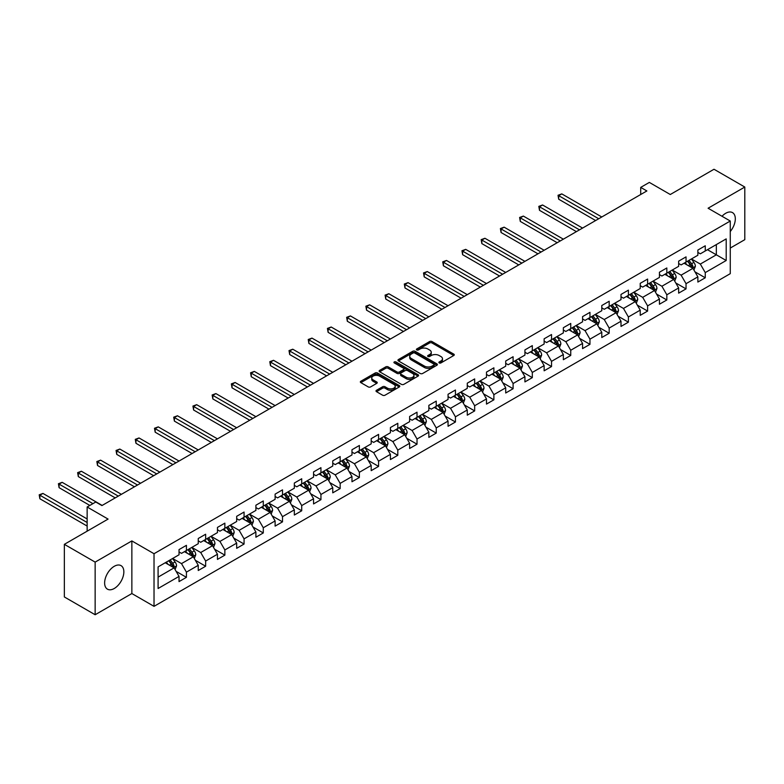 <?xml version="1.0" encoding="UTF-8"?>
<svg xmlns="http://www.w3.org/2000/svg" width="784" height="784" viewBox="0 0 784 784"><rect width="100%" height="100%" fill="white"/><g stroke="black" fill="none" stroke-linecap="round" stroke-linejoin="round"><path stroke-width="1.18" d="M439.226 362.933A1.196 0.696 0 0 0 440.922 362.933L453.76 355.515A1.705 0.99 0 0 0 454.269 354.819A1.705 0.99 0 0 0 453.76 354.123L432.004 341.559A1.705 0.99 0 0 0 429.583 341.559L416.735 348.968A1.196 0.696 0 0 0 416.382 349.458A1.196 0.696 0 0 0 416.735 349.948A1.196 0.696 0 0 0 418.431 349.948L420.087 348.988A5.468 3.156 0 0 1 427.829 348.988L429.642 350.036A5.468 3.156 0 0 1 431.249 352.271A5.468 3.156 0 0 1 429.642 354.505L427.976 355.466A1.196 0.696 0 0 0 427.633 355.956A1.196 0.696 0 0 0 427.976 356.446A1.196 0.696 0 0 0 429.671 356.446L431.337 355.485A5.468 3.156 0 0 1 439.069 355.485L440.892 356.524A5.468 3.156 0 0 1 442.49 358.758A5.468 3.156 0 0 1 440.892 360.993L439.226 361.953A1.196 0.696 0 0 0 438.873 362.443A1.196 0.696 0 0 0 439.226 362.933L439.226 361.953M114.239 588.5A13.593 7.85 120 0 0 123.117 576.524A13.593 7.85 120 0 0 121.04 565.636A13.593 7.85 120 0 0 114.239 566.313A13.593 7.85 120 0 0 105.36 578.278A13.593 7.85 120 0 0 107.447 589.166A13.593 7.85 120 0 0 114.239 588.5M730.267 231.515A13.593 7.85 120 0 0 732.501 212.611A13.593 7.85 120 0 0 725.71 213.277A13.593 7.85 120 0 0 722.015 216.266M376.506 390.275A1.705 0.99 0 0 0 376.006 390.981A1.705 0.99 0 0 0 376.506 391.677L382.612 395.205A1.705 0.99 0 0 0 385.022 395.205L399.291 386.963A1.705 0.99 0 0 0 399.791 386.267A1.705 0.99 0 0 0 399.291 385.571L377.535 373.008A1.705 0.99 0 0 0 375.115 373.008L360.846 381.24A1.705 0.99 0 0 0 360.346 381.935A1.705 0.99 0 0 0 360.846 382.641L368.225 386.894A1.705 0.99 0 0 0 370.636 386.894L376.741 383.366A1.705 0.99 0 0 0 377.241 382.67A1.705 0.99 0 0 0 376.741 381.975L373.086 379.858A4.577 2.636 0 0 1 371.743 377.996A4.577 2.636 0 0 1 374.576 375.556A4.577 2.636 0 0 1 379.554 376.124L393.882 384.395A4.577 2.636 0 0 1 395.224 386.267A4.577 2.636 0 0 1 392.402 388.707A4.577 2.636 0 0 1 387.414 388.129L385.022 386.757A1.705 0.99 0 0 0 382.612 386.757L376.506 390.275L376.506 391.677M730.267 248.058L744.8 239.669L744.8 187.043L714.008 169.256L670.281 194.51L649.338 182.417L640.714 187.396L646.869 190.953L101.92 505.572L95.766 502.015L87.142 506.993L87.142 531.18M95.148 562.108L95.148 614.744L131.859 593.547L131.859 540.921L95.148 562.108L64.357 544.331L108.084 519.086L87.142 506.993M131.859 540.921L154.027 553.72L730.267 221.029L730.267 273.665L154.027 606.346L154.027 553.72M744.8 187.043L708.089 208.23L730.267 221.029M420.214 373.488A1.705 0.99 0 0 0 422.635 373.488L436.894 365.256A1.705 0.99 0 0 0 437.394 364.56A1.705 0.99 0 0 0 436.894 363.854L415.138 351.291A1.705 0.99 0 0 0 412.717 351.291L398.448 359.533A1.705 0.99 0 0 0 397.949 360.228A1.705 0.99 0 0 0 398.448 360.924L420.214 373.488M394.754 363.188A1.196 0.696 0 0 1 395.969 363.364L395.969 361.943L418.097 374.713A1.705 0.99 0 0 1 418.597 375.409A1.705 0.99 0 0 1 418.097 376.104L403.829 384.346A1.705 0.99 0 0 1 401.408 384.346L379.642 371.783L379.642 370.381A1.705 0.99 0 0 0 379.142 371.087A1.705 0.99 0 0 0 379.642 371.783M379.642 370.381L385.757 366.863A1.705 0.99 0 0 1 388.168 366.863L396.998 371.959A1.705 0.99 0 0 0 399.419 371.959L403.466 369.617A1.705 0.99 0 0 0 403.966 368.921A1.705 0.99 0 0 0 403.466 368.225L394.274 362.914A1.196 0.696 0 0 1 393.931 362.424A1.196 0.696 0 0 1 394.666 361.787A1.196 0.696 0 0 1 395.969 361.943M95.148 614.744L64.357 596.957L64.357 544.331M176.135 571.389L186.425 577.328L186.425 572.144L198.254 565.313L198.254 570.507L205.643 566.234L205.643 561.05L217.462 554.219L217.462 559.413L224.861 555.141L224.861 549.956L236.68 543.126L236.68 548.32L244.069 544.047L244.069 538.853L255.898 532.032L255.898 537.226L263.287 532.953L263.287 527.759L275.115 520.939L275.115 526.123L282.505 521.86L282.505 516.666L294.333 509.845L294.333 515.029L301.722 510.766L301.722 505.572L313.551 498.751L313.551 503.936L320.94 499.673L320.94 494.479L332.759 487.658L332.759 492.842L340.158 488.579L340.158 483.385L351.977 476.554L351.977 481.748L359.366 477.485L359.366 472.291L371.195 465.461L371.195 470.655L378.584 466.392L378.584 461.198L390.412 454.367L390.412 459.561L397.802 455.298L397.802 450.104L409.63 443.274L409.63 448.468L417.019 444.205L417.019 439.011L428.848 432.18L428.848 437.374L436.237 433.101L436.237 427.917L448.056 421.086L448.056 426.28L455.445 422.008L455.445 416.823L467.274 409.993L467.274 415.187L474.663 410.914L474.663 405.73L486.492 398.899L486.492 404.093L493.881 399.82L493.881 394.636L505.709 387.806L505.709 393L513.099 388.727L513.099 383.533L524.927 376.712L524.927 381.906L532.316 377.633L532.316 372.439L544.135 365.618L544.135 370.803L551.534 366.54L551.534 361.346L563.353 354.525L563.353 359.709L570.742 355.446L570.742 350.252L582.571 343.431L582.571 348.615L589.96 344.352L589.96 339.158L601.789 332.328L601.789 337.522L609.178 333.259L609.178 328.065L621.006 321.234L621.006 326.428L628.396 322.165L628.396 316.971L640.224 310.141L640.224 315.335L647.613 311.072L647.613 305.878L659.432 299.047L659.432 304.241L666.831 299.978L666.831 294.784L678.65 287.953L678.65 293.147L686.039 288.884L686.039 283.69L697.868 276.86L697.868 282.054L705.257 277.781L705.257 272.597L726.2 260.504L726.2 238.885L716.341 244.569L716.341 254.81L726.2 260.504M186.425 577.328L179.036 581.601L179.036 576.407L158.094 588.5L158.094 566.881L179.036 554.788L179.036 549.594L186.425 545.331L186.425 550.525L198.254 543.694L198.254 538.5L205.643 534.237L205.643 539.421L217.462 532.601L217.462 527.407L224.861 523.144L224.861 528.328L236.68 521.507L236.68 516.313L244.069 512.05L244.069 517.234L255.898 510.413L255.898 505.219L263.287 500.956L263.287 506.141L275.115 499.32L275.115 494.126L282.505 489.853L282.505 495.047L294.333 488.226L294.333 483.032L301.722 478.759L301.722 483.953L313.551 477.123L313.551 471.939L320.94 467.666L320.94 472.86L332.759 466.029L332.759 460.845L340.158 456.572L340.158 461.766L351.977 454.936L351.977 449.751L359.366 445.479L359.366 450.673L371.195 443.842L371.195 438.648L378.584 434.385L378.584 439.579L390.412 432.748L390.412 427.554L397.802 423.291L397.802 428.485L409.63 421.655L409.63 416.461L417.019 412.198L417.019 417.392L428.848 410.561L428.848 405.367L436.237 401.104L436.237 406.298L448.056 399.468L448.056 394.274L455.445 390.011L455.445 395.205L467.274 388.374L467.274 383.18L474.663 378.917L474.663 384.101L486.492 377.28L486.492 372.086L493.881 367.823L493.881 373.008L505.709 366.187L505.709 360.993L513.099 356.73L513.099 361.914L524.927 355.093L524.927 349.899L532.316 345.626L532.316 350.82L544.135 344L544.135 338.806L551.534 334.533L551.534 339.727L563.353 332.906L563.353 327.712L570.742 323.439L570.742 328.633L582.571 321.803L582.571 316.618L589.96 312.346L589.96 317.54L601.789 310.709L601.789 305.525L609.178 301.252L609.178 306.446L621.006 299.615L621.006 294.431L628.396 290.158L628.396 295.352L640.224 288.522L640.224 283.328L647.613 279.065L647.613 284.259L659.432 277.428L659.432 272.234L666.831 267.971L666.831 273.165L678.65 266.335L678.65 261.141L686.039 256.878L686.039 262.072L697.868 255.241L697.868 250.047L705.257 245.784L705.257 250.978L726.2 238.885M184.456 551.662L193.325 556.777L181.496 563.608L172.627 558.482M179.036 551.946L181.496 553.367L186.425 550.525M181.496 563.608L186.425 572.144M193.325 556.777L198.254 565.313M203.673 540.568L212.542 545.684L200.714 552.514L191.845 547.389M198.254 540.852L200.714 542.273L205.643 539.421M200.714 552.514L205.643 561.05M212.542 545.684L217.462 554.219M222.881 529.474L231.75 534.59L219.932 541.421L211.063 536.295M217.462 529.759L219.932 531.18L224.861 528.328M219.932 541.421L224.861 549.956M231.75 534.59L236.68 543.126M242.099 518.371L250.968 523.496L239.149 530.327L230.28 525.202M236.68 518.655L239.149 520.086L244.069 517.234M239.149 530.327L244.069 538.853M250.968 523.496L255.898 532.032M261.317 507.277L270.186 512.403L258.357 519.233L249.488 514.108M255.898 507.562L258.357 508.992L263.287 506.141M258.357 519.233L263.287 527.759M270.186 512.403L275.115 520.939M280.535 496.184L289.404 501.309L277.575 508.13L268.706 503.014M275.115 496.468L277.575 497.889L282.505 495.047M277.575 508.13L282.505 516.666M289.404 501.309L294.333 509.845M299.753 485.09L308.622 490.216L296.793 497.036L287.924 491.921M294.333 485.374L296.793 486.795L301.722 483.953M296.793 497.036L301.722 505.572M308.622 490.216L313.551 498.751M318.97 473.997L327.839 479.122L316.011 485.943L307.142 480.827M313.551 474.281L316.011 475.702L320.94 472.86M316.011 485.943L320.94 494.479M327.839 479.122L332.759 487.658M338.178 462.903L347.047 468.028L335.229 474.849L326.36 469.734M332.759 463.187L335.229 464.608L340.158 461.766M335.229 474.849L340.158 483.385M347.047 468.028L351.977 476.554M357.396 451.809L366.265 456.935L354.446 463.756L345.577 458.64M351.977 452.094L354.446 453.515L359.366 450.673M354.446 463.756L359.366 472.291M366.265 456.935L371.195 465.461M376.614 440.716L385.483 445.831L373.654 452.662L364.785 447.546M371.195 441L373.654 442.421L378.584 439.579M373.654 452.662L378.584 461.198M385.483 445.831L390.412 454.367M395.832 429.622L404.701 434.738L392.872 441.568L384.003 436.453M390.412 429.906L392.872 431.327L397.802 428.485M392.872 441.568L397.802 450.104M404.701 434.738L409.63 443.274M415.05 418.529L423.919 423.644L412.09 430.475L403.221 425.349M409.63 418.813L412.09 420.234L417.019 417.392M412.09 430.475L417.019 439.011M423.919 423.644L428.848 432.18M434.267 407.435L443.136 412.551L431.308 419.381L422.439 414.256M428.848 407.719L431.308 409.14L436.237 406.298M431.308 419.381L436.237 427.917M443.136 412.551L448.056 421.086M453.475 396.341L462.344 401.457L450.526 408.288L441.657 403.162M448.056 396.626L450.526 398.047L455.445 395.205M450.526 408.288L455.445 416.823M462.344 401.457L467.274 409.993M472.693 385.248L481.562 390.363L469.743 397.194L460.874 392.069M467.274 385.532L469.743 386.953L474.663 384.101M469.743 397.194L474.663 405.73M481.562 390.363L486.492 398.899M491.911 374.154L500.78 379.27L488.951 386.1L480.082 380.975M486.492 374.438L488.951 375.859L493.881 373.008M488.951 386.1L493.881 394.636M500.78 379.27L505.709 387.806M511.129 363.051L519.998 368.176L508.169 375.007L499.3 369.881M505.709 363.335L508.169 364.766L513.099 361.914M508.169 375.007L513.099 383.533M519.998 368.176L524.927 376.712M530.347 351.957L539.216 357.083L527.387 363.913L518.518 358.788M524.927 352.241L527.387 353.672L532.316 350.82M527.387 363.913L532.316 372.439M539.216 357.083L544.135 365.618M549.555 340.864L558.433 345.989L546.605 352.81L537.736 347.694M544.135 341.148L546.605 342.569L551.534 339.727M546.605 352.81L551.534 361.346M558.433 345.989L563.353 354.525M568.772 329.77L577.641 334.895L565.823 341.716L556.954 336.601M563.353 330.054L565.823 331.475L570.742 328.633M565.823 341.716L570.742 350.252M577.641 334.895L582.571 343.431M587.99 318.676L596.859 323.802L585.031 330.623L576.162 325.507M582.571 318.961L585.031 320.382L589.96 317.54M585.031 330.623L589.96 339.158M596.859 323.802L601.789 332.328M607.208 307.583L616.077 312.708L604.248 319.529L595.379 314.413M601.789 307.867L604.248 309.288L609.178 306.446M604.248 319.529L609.178 328.065M616.077 312.708L621.006 321.234M626.426 296.489L635.295 301.615L623.466 308.435L614.597 303.32M621.006 296.773L623.466 298.194L628.396 295.352M623.466 308.435L628.396 316.971M635.295 301.615L640.224 310.141M645.644 285.396L654.513 290.511L642.684 297.342L633.815 292.226M640.224 285.68L642.684 287.101L647.613 284.259M642.684 297.342L647.613 305.878M654.513 290.511L659.432 299.047M664.852 274.302L673.721 279.418L661.902 286.248L653.033 281.133M659.432 274.586L661.902 276.007L666.831 273.165M661.902 286.248L666.831 294.784M673.721 279.418L678.65 287.953M684.069 263.208L692.938 268.324L681.12 275.155L672.251 270.029M678.65 263.493L681.12 264.914L686.039 262.072M681.12 275.155L686.039 283.69M692.938 268.324L697.868 276.86M707.472 249.694L716.341 254.81L700.328 264.061L691.459 258.936M697.868 252.399L700.328 253.82L705.257 250.978M700.328 264.061L705.257 272.597M131.859 593.547L154.027 606.346M640.714 187.396L640.714 194.51M158.094 577.122L174.107 567.871L165.238 562.755M174.107 567.871L179.036 576.407M694.977 271.852L705.257 277.781M675.759 282.946L686.039 288.884M656.541 294.039L666.831 299.978M637.323 305.133L647.613 311.072M618.106 316.226L628.396 322.165M598.898 327.32L609.178 333.259M579.68 338.414L589.96 344.352M560.462 349.507L570.742 355.446M541.244 360.601L551.534 366.54M522.026 371.694L532.316 377.633M502.809 382.788L513.099 388.727M483.601 393.882L493.881 399.82M464.383 404.975L474.663 410.914M445.165 416.069L455.445 422.008M425.947 427.172L436.237 433.101M406.729 438.266L417.019 444.205M387.512 449.359L397.802 455.298M368.304 460.453L378.584 466.392M349.086 471.547L359.366 477.485M329.868 482.64L340.158 488.579M310.65 493.734L320.94 499.673M291.432 504.827L301.722 510.766M272.224 515.921L282.505 521.86M253.007 527.015L263.287 532.953M233.789 538.108L244.069 544.047M214.571 549.202L224.861 555.141M195.353 560.295L205.643 566.234M439.706 363.1L440.892 362.414A5.468 3.156 0 0 0 442.49 360.189L442.49 358.758M431.249 352.271L431.249 353.692A5.468 3.156 0 0 1 429.642 355.926L428.456 356.612M453.74 355.534L432.004 342.98A1.705 0.99 0 0 0 429.583 342.98L417.215 350.115M436.894 363.854L436.894 365.256L415.138 352.712A1.705 0.99 0 0 0 412.717 352.712L398.468 360.944L398.448 359.533M433.875 365.04A1.196 0.696 0 0 0 434.228 364.56A1.196 0.696 0 0 0 433.875 364.07L414.775 353.035A1.196 0.696 0 0 0 413.08 353.035L411.326 354.054A5.468 3.156 0 0 0 409.718 356.289A5.468 3.156 0 0 0 411.326 358.513L424.379 366.059A5.468 3.156 0 0 0 432.121 366.059L433.875 365.04L433.875 366.471A1.196 0.696 0 0 0 434.228 365.981L434.228 364.56M409.718 356.289L409.718 357.71A5.468 3.156 0 0 0 411.326 359.944L411.326 358.513M433.875 366.471L432.121 367.48A5.468 3.156 0 0 1 424.379 367.48L411.326 359.944M379.672 371.792L385.757 368.284L385.757 366.863M403.966 368.921L403.966 370.342A1.705 0.99 0 0 1 403.466 371.038L399.419 373.38A1.705 0.99 0 0 1 396.998 373.38L388.168 368.284A1.705 0.99 0 0 0 385.757 368.284M395.969 363.364L418.078 376.124M406.161 377.241A4.577 2.636 0 0 0 411.139 377.819A4.577 2.636 0 0 0 413.962 375.379A4.577 2.636 0 0 0 412.629 373.507L407.572 370.597A1.705 0.99 0 0 0 405.161 370.597L401.104 372.929A1.705 0.99 0 0 0 400.604 373.635A1.705 0.99 0 0 0 401.104 374.331L406.161 377.241L406.161 378.662A4.577 2.636 0 0 0 411.139 379.24A4.577 2.636 0 0 0 413.962 376.8L413.962 375.379M400.604 373.635L400.604 375.056A1.705 0.99 0 0 0 401.104 375.752L401.104 374.331M406.161 378.662L401.104 375.752M395.224 386.267L395.224 387.688A4.577 2.636 0 0 1 392.402 390.128A4.577 2.636 0 0 1 387.414 389.56L385.022 388.178A1.705 0.99 0 0 0 382.612 388.178L376.526 391.686M371.743 377.996L371.743 379.417A4.577 2.636 0 0 0 373.086 381.279L373.086 379.858M376.722 383.386L373.086 381.279M399.272 386.973L377.535 374.429A1.705 0.99 0 0 0 375.115 374.429L360.865 382.651M693.918 270.01L695.379 266.325A4.616 2.666 -120 0 0 693.909 262.395L691.361 258.994M686.931 264.855L685.206 262.552M601.789 216.982L561.795 193.893L558.708 195.667L558.708 199.224L595.624 220.539M692.223 267.912L692.889 266.521A4.616 2.666 -120 0 0 691.566 263.738L689.028 260.347M687.872 261.013L690.684 264.776A2.352 1.362 60 0 1 691.116 265.492L692.889 266.521M687.548 261.199L690.087 264.59A4.616 2.666 60 0 1 691.41 267.373M558.708 199.224L558.032 195.275L598.711 218.756M558.032 195.275L561.795 193.893M674.701 281.103L676.161 277.418A4.616 2.666 -120 0 0 674.691 273.489L672.153 270.088M667.713 275.948L665.988 273.645M582.571 228.075L542.577 204.987L539.5 206.76L539.5 210.318L576.416 231.633M673.015 279.006L673.672 277.614A4.616 2.666 -120 0 0 672.349 274.831L669.81 271.44M668.654 272.107L671.476 275.87A2.352 1.362 60 0 1 671.898 276.585L673.672 277.614M668.331 272.293L670.869 275.694A4.616 2.666 60 0 1 672.192 278.467M539.5 210.318L538.814 206.368L579.494 229.849M538.814 206.368L542.577 204.987M655.483 292.197L656.943 288.512A4.616 2.666 -120 0 0 655.473 284.582L652.935 281.182M648.495 287.042L646.771 284.739M563.353 239.169L523.359 216.08L520.282 217.854L520.282 221.411L557.199 242.726M653.797 290.1L654.454 288.708A4.616 2.666 -120 0 0 653.131 285.935L650.593 282.534M649.436 283.2L652.259 286.973A2.352 1.362 60 0 1 652.68 287.679L654.454 288.708M649.113 283.387L651.651 286.787A4.616 2.666 60 0 1 652.974 289.561M520.282 221.411L519.606 217.462L560.276 240.943M519.606 217.462L523.359 216.08M636.265 303.3L637.735 299.606A4.616 2.666 -120 0 0 636.255 295.676L633.717 292.275M629.287 298.145L627.553 295.833M544.135 250.263L504.141 227.174L501.064 228.948L501.064 232.505L537.981 253.82M634.579 301.193L635.236 299.802A4.616 2.666 -120 0 0 633.913 297.028L631.375 293.628M630.218 294.294L633.041 298.067A2.352 1.362 60 0 1 633.462 298.782L635.236 299.802M629.895 294.48L632.443 297.881A4.616 2.666 60 0 1 633.756 300.654M501.064 232.505L500.388 228.556L541.058 252.036M500.388 228.556L504.141 227.174M617.047 314.394L618.517 310.699A4.616 2.666 -120 0 0 617.037 306.769L614.499 303.369M610.07 309.239L608.345 306.926M524.927 261.356L484.924 238.267L481.846 240.041L481.846 243.599L518.763 264.914M610.677 305.574L613.225 308.974A4.616 2.666 60 0 1 614.548 311.748L616.018 310.895A4.616 2.666 -120 0 0 614.705 308.122L612.157 304.721M611.001 305.397L613.823 309.161A2.352 1.362 60 0 1 614.254 309.876L616.018 310.895M481.846 243.599L481.17 239.649L521.84 263.14M481.17 239.649L484.924 238.267M597.829 325.487L599.299 321.793A4.616 2.666 -120 0 0 597.829 317.863L595.281 314.472M590.852 320.333L589.127 318.02M505.709 272.45L465.716 249.361L462.629 251.135L462.629 254.692L499.545 276.007M596.144 323.39L596.81 321.989A4.616 2.666 -120 0 0 595.487 319.215L592.939 315.815M591.783 316.491L594.605 320.254A2.352 1.362 60 0 1 595.036 320.97L596.81 321.989M591.469 316.677L594.007 320.068A4.616 2.666 60 0 1 595.33 322.841M462.629 254.692L461.952 250.743L502.632 274.233M461.952 250.743L465.716 249.361M578.621 336.581L580.082 332.886A4.616 2.666 -120 0 0 578.612 328.957L576.064 325.566M571.634 331.426L569.909 329.113M486.492 283.543L446.498 260.455L443.411 262.228L443.411 265.786L480.327 287.101M576.926 334.484L577.592 333.082A4.616 2.666 -120 0 0 576.269 330.309L573.731 326.918M572.575 327.585L575.387 331.348A2.352 1.362 60 0 1 575.819 332.063L577.592 333.082M572.251 327.771L574.79 331.162A4.616 2.666 60 0 1 576.113 333.935M443.411 265.786L442.735 261.836L483.414 285.327M442.735 261.836L446.498 260.455M559.404 347.675L560.864 343.98A4.616 2.666 -120 0 0 559.394 340.05L556.856 336.659M552.416 342.52L550.691 340.217M467.274 294.637L427.28 271.548L424.203 273.322L424.203 276.879L461.119 298.194M557.718 345.577L558.375 344.176A4.616 2.666 -120 0 0 557.052 341.403L554.513 338.012M553.357 338.678L556.179 342.441A2.352 1.362 60 0 1 556.601 343.157L558.375 344.176M553.034 338.864L555.572 342.255A4.616 2.666 60 0 1 556.895 345.029M424.203 276.879L423.527 272.94L464.197 296.421M423.527 272.94L427.28 271.548M540.186 358.768L541.646 355.074A4.616 2.666 -120 0 0 540.176 351.144L537.638 347.753M533.208 353.613L531.474 351.31M448.056 305.731L408.062 282.642L404.985 284.425L404.985 287.973L441.902 309.288M538.5 356.671L539.157 355.27A4.616 2.666 -120 0 0 537.834 352.496L535.296 349.105M534.139 349.772L536.962 353.535A2.352 1.362 60 0 1 537.383 354.25L539.157 355.27M533.816 349.958L536.364 353.349A4.616 2.666 60 0 1 537.677 356.122M404.985 287.973L404.309 284.033L444.979 307.514M404.309 284.033L408.062 282.642M520.968 369.862L522.438 366.167A4.616 2.666 -120 0 0 520.958 362.237L518.42 358.847M513.99 364.707L512.256 362.404M428.838 316.824L388.844 293.735L385.767 295.519L385.767 299.067L422.684 320.382M519.282 367.765L519.939 366.363A4.616 2.666 -120 0 0 518.626 363.59L516.078 360.199M514.921 360.865L517.744 364.629A2.352 1.362 60 0 1 518.175 365.344L519.939 366.363M514.598 361.052L517.146 364.442A4.616 2.666 60 0 1 518.469 367.216M385.767 299.067L385.091 295.127L425.761 318.608M385.091 295.127L388.844 293.735M501.75 380.955L503.22 377.261A4.616 2.666 -120 0 0 501.75 373.331L499.202 369.94M494.773 375.801L493.048 373.498M409.63 327.928L369.627 304.829L366.549 306.613L366.549 310.17L403.466 331.475M495.38 372.145L497.928 375.536A4.616 2.666 60 0 1 499.251 378.319L500.731 377.457A4.616 2.666 -120 0 0 499.408 374.683L496.86 371.293M495.704 371.959L498.526 375.722A2.352 1.362 60 0 1 498.957 376.438L500.731 377.457M366.549 310.17L365.873 306.221L406.543 329.701M365.873 306.221L369.627 304.829M482.542 392.049L484.002 388.354A4.616 2.666 -120 0 0 482.532 384.425L479.984 381.034M475.555 386.894L473.83 384.591M390.412 339.021L350.419 315.923L347.332 317.706L347.332 321.264L384.248 342.569M476.172 383.239L478.71 386.63A4.616 2.666 60 0 1 480.033 389.413L481.513 388.56A4.616 2.666 -120 0 0 480.19 385.777L477.642 382.386M476.486 383.053L479.308 386.816A2.352 1.362 60 0 1 479.739 387.531L481.513 388.56M347.332 321.264L346.655 317.314L387.335 340.795M346.655 317.314L350.419 315.923M463.324 403.143L464.785 399.458A4.616 2.666 -120 0 0 463.315 395.518L460.767 392.127M456.337 397.988L454.612 395.685M371.195 350.115L331.201 327.016L328.124 328.8L328.124 332.357L365.04 353.672M461.629 401.045L462.295 399.654A4.616 2.666 -120 0 0 460.972 396.871L458.434 393.48M457.278 394.146L460.09 397.909A2.352 1.362 60 0 1 460.522 398.625L462.295 399.654M456.954 394.332L459.493 397.723A4.616 2.666 60 0 1 460.816 400.506M328.124 332.357L327.438 328.408L368.117 351.889M327.438 328.408L331.201 327.016M444.107 414.236L445.567 410.551A4.616 2.666 -120 0 0 444.097 406.612L441.559 403.221M437.119 409.081L435.394 406.778M351.977 361.208L311.983 338.11L308.906 339.893L308.906 343.451L345.822 364.766M442.421 412.139L443.078 410.747A4.616 2.666 -120 0 0 441.755 407.964L439.216 404.573M438.06 405.24L440.882 409.003A2.352 1.362 60 0 1 441.304 409.718L443.078 410.747M437.737 405.426L440.275 408.817A4.616 2.666 60 0 1 441.598 411.6M308.906 343.451L308.23 339.501L348.9 362.982M308.23 339.501L311.983 338.11M424.889 425.33L426.359 421.645A4.616 2.666 -120 0 0 424.879 417.715L422.341 414.315M417.911 420.175L416.177 417.872M332.759 372.302L292.765 349.213L289.688 350.987L289.688 354.544L326.605 375.859M423.203 423.233L423.86 421.841A4.616 2.666 -120 0 0 422.537 419.058L419.999 415.667M418.842 416.333L421.665 420.097A2.352 1.362 60 0 1 422.086 420.812L423.86 421.841M418.519 416.52L421.067 419.91A4.616 2.666 60 0 1 422.38 422.694M289.688 354.544L289.012 350.595L329.682 374.076M289.012 350.595L292.765 349.213M405.671 436.423L407.141 432.739A4.616 2.666 -120 0 0 405.661 428.809L403.123 425.408M398.693 431.269L396.969 428.966M313.551 383.396L273.547 360.307L270.47 362.081L270.47 365.638L307.387 386.953M399.301 427.613L401.849 431.014A4.616 2.666 60 0 1 403.172 433.787L404.642 432.935A4.616 2.666 -120 0 0 403.329 430.151L400.781 426.761M399.624 427.427L402.447 431.19A2.352 1.362 60 0 1 402.878 431.906L404.642 432.935M270.47 365.638L269.794 361.689L310.464 385.169M269.794 361.689L273.547 360.307M386.453 447.517L387.923 443.832A4.616 2.666 -120 0 0 386.453 439.902L383.905 436.502M379.476 442.362L377.751 440.059M294.333 394.489L254.33 371.4L251.252 373.174L251.252 376.732L288.169 398.047M380.083 438.707L382.631 442.107A4.616 2.666 60 0 1 383.954 444.881L385.434 444.028A4.616 2.666 -120 0 0 384.111 441.255L381.563 437.854M380.407 438.521L383.229 442.294A2.352 1.362 60 0 1 383.66 442.999L385.434 444.028M251.252 376.732L250.576 372.782L291.246 396.263M250.576 372.782L254.33 371.4M367.245 458.62L368.705 454.926A4.616 2.666 -120 0 0 367.235 450.996L364.687 447.595M360.258 453.466L358.533 451.153M275.115 405.583L235.122 382.494L232.035 384.268L232.035 387.825L268.951 409.14M365.55 456.513L366.216 455.122A4.616 2.666 -120 0 0 364.893 452.348L362.355 448.948M361.189 449.614L364.011 453.387A2.352 1.362 60 0 1 364.442 454.103L366.216 455.122M360.875 449.8L363.413 453.201A4.616 2.666 60 0 1 364.736 455.974M232.035 387.825L231.358 383.876L272.038 407.357M231.358 383.876L235.122 382.494M348.027 469.714L349.488 466.019A4.616 2.666 -120 0 0 348.018 462.09L345.47 458.699M341.04 464.559L339.315 462.246M255.898 416.676L215.904 393.588L212.827 395.361L212.827 398.919L249.743 420.234M346.342 467.617L346.998 466.215A4.616 2.666 -120 0 0 345.675 463.442L343.137 460.041M341.981 460.718L344.793 464.481A2.352 1.362 60 0 1 345.225 465.196L346.998 466.215M341.657 460.894L344.196 464.295A4.616 2.666 60 0 1 345.519 467.068M212.827 398.919L212.141 394.969L252.82 418.46M212.141 394.969L215.904 393.588M328.81 480.808L330.27 477.113A4.616 2.666 -120 0 0 328.8 473.183L326.262 469.792M321.822 475.653L320.097 473.34M236.68 427.77L196.686 404.681L193.609 406.455L193.609 410.012L230.525 431.327M327.124 478.71L327.781 477.309A4.616 2.666 -120 0 0 326.458 474.536L323.919 471.135M322.763 471.811L325.585 475.574A2.352 1.362 60 0 1 326.007 476.29L327.781 477.309M322.44 471.997L324.978 475.388A4.616 2.666 60 0 1 326.301 478.162M193.609 410.012L192.933 406.063L233.603 429.554M192.933 406.063L196.686 404.681M309.592 491.901L311.062 488.207A4.616 2.666 -120 0 0 309.582 484.277L307.044 480.886M302.614 486.746L300.88 484.434M217.462 438.864L177.468 415.775L174.391 417.549L174.391 421.106L211.308 442.421M307.906 489.804L308.563 488.403A4.616 2.666 -120 0 0 307.24 485.629L304.702 482.238M303.545 482.905L306.368 486.668A2.352 1.362 60 0 1 306.789 487.383L308.563 488.403M303.222 483.091L305.77 486.482A4.616 2.666 60 0 1 307.083 489.255M174.391 421.106L173.715 417.166L214.385 440.647M173.715 417.166L177.468 415.775M290.374 502.995L291.844 499.3A4.616 2.666 -120 0 0 290.364 495.37L287.826 491.98M283.396 497.84L281.672 495.537M198.254 449.957L158.25 426.868L155.173 428.642L155.173 432.2L192.09 453.515M288.688 500.898L289.345 499.496A4.616 2.666 -120 0 0 288.032 496.723L285.484 493.332M284.327 493.998L287.15 497.762A2.352 1.362 60 0 1 287.581 498.477L289.345 499.496M284.004 494.185L286.552 497.575A4.616 2.666 60 0 1 287.875 500.349M155.173 432.2L154.497 428.26L195.167 451.741M154.497 428.26L158.25 426.868M271.156 514.088L272.626 510.394A4.616 2.666 -120 0 0 271.156 506.464L268.608 503.073M264.179 508.934L262.454 506.631M179.036 461.051L139.033 437.962L135.955 439.746L135.955 443.293L172.872 464.608M269.471 511.991L270.137 510.59A4.616 2.666 -120 0 0 268.814 507.816L266.266 504.426M265.11 505.092L267.932 508.855A2.352 1.362 60 0 1 268.363 509.571L270.137 510.59M264.796 505.278L267.334 508.669A4.616 2.666 60 0 1 268.657 511.442M135.955 443.293L135.279 439.354L175.949 462.834M135.279 439.354L139.033 437.962M251.948 525.182L253.408 521.487A4.616 2.666 -120 0 0 251.938 517.558L249.39 514.167M244.961 520.027L243.236 517.724M159.818 472.144L119.825 449.056L116.738 450.839L116.738 454.387L153.654 475.702M250.253 523.085L250.919 521.683A4.616 2.666 -120 0 0 249.596 518.91L247.058 515.519M245.902 516.186L248.714 519.949A2.352 1.362 60 0 1 249.145 520.664L250.919 521.683M245.578 516.372L248.116 519.763A4.616 2.666 60 0 1 249.439 522.536M116.738 454.387L116.061 450.447L156.741 473.928M116.061 450.447L119.825 449.056M232.73 536.276L234.191 532.581A4.616 2.666 -120 0 0 232.721 528.651L230.182 525.26M225.743 531.121L224.018 528.818M140.601 483.248L100.607 460.149L97.53 461.933L97.53 465.49L134.446 486.795M231.045 534.178L231.701 532.777A4.616 2.666 -120 0 0 230.378 530.004L227.84 526.613M226.684 527.279L229.506 531.042A2.352 1.362 60 0 1 229.928 531.758L231.701 532.777M226.36 527.465L228.899 530.856A4.616 2.666 60 0 1 230.222 533.639M97.53 465.49L96.844 461.541L137.523 485.022M96.844 461.541L100.607 460.149M213.513 547.369L214.973 543.675A4.616 2.666 -120 0 0 213.503 539.745L210.965 536.354M206.525 542.214L204.8 539.911M121.383 494.341L81.389 471.243L78.312 473.026L78.312 476.584L115.228 497.889M211.827 545.272L212.484 543.88A4.616 2.666 -120 0 0 211.161 541.097L208.622 537.706M207.466 538.373L210.288 542.136A2.352 1.362 60 0 1 210.71 542.851L212.484 543.88M207.143 538.559L209.681 541.95A4.616 2.666 60 0 1 211.004 544.733M78.312 476.584L77.636 472.634L118.306 496.115M77.636 472.634L81.389 471.243M194.295 558.463L195.765 554.778A4.616 2.666 -120 0 0 194.285 550.838L191.747 547.448M187.317 553.308L185.583 551.005M102.165 505.435L62.171 482.336L59.094 484.12L59.094 487.677L89.846 505.435M187.925 549.653L190.473 553.043A4.616 2.666 60 0 1 191.796 555.827L193.266 554.974A4.616 2.666 -120 0 0 191.953 552.191L189.405 548.8M188.248 549.466L191.071 553.23A2.352 1.362 60 0 1 191.492 553.945L193.266 554.974M59.094 487.677L58.418 483.728L92.933 503.651M58.418 483.728L62.171 482.336M175.077 569.556L176.547 565.872A4.616 2.666 -120 0 0 175.067 561.932L172.529 558.541M168.099 564.402L166.375 562.099M87.142 518.949L42.953 493.43L39.876 495.214L39.876 498.771L87.142 526.054M168.707 560.746L171.255 564.137A4.616 2.666 60 0 1 172.578 566.92L174.058 566.068A4.616 2.666 -120 0 0 172.735 563.284L170.187 559.894M169.03 560.56L171.853 564.323A2.352 1.362 60 0 1 172.284 565.039L174.058 566.068M39.876 498.771L39.2 494.822L87.142 522.497M39.2 494.822L42.953 493.43M440.892 362.414L440.892 360.993M427.976 356.446L427.976 355.466M429.642 355.926L429.642 354.505M416.735 349.948L416.735 348.968M429.583 342.98L429.583 341.559M432.004 342.98L432.004 341.559M453.76 355.515L453.76 354.123M412.717 352.712L412.717 351.291M415.138 352.712L415.138 351.291M424.379 367.48L424.379 366.059M432.121 367.48L432.121 366.059M388.168 368.284L388.168 366.863M396.998 373.38L396.998 371.959M399.419 373.38L399.419 371.959M403.466 371.038L403.466 369.617M418.097 376.104L418.097 374.713M382.612 388.178L382.612 386.757M385.022 388.178L385.022 386.757M387.414 389.56L387.414 388.129M376.741 383.366L376.741 381.975M360.846 382.641L360.846 381.24M375.115 374.429L375.115 373.008M377.535 374.429L377.535 373.008M399.291 386.963L399.291 385.571M692.488 268.059L695.349 266.413M691.566 263.738L693.909 262.395M688.283 265.639L690.087 264.59M673.27 279.163L676.131 277.507M672.349 274.831L674.691 273.489M669.066 276.732L670.869 275.694M654.052 290.256L656.914 288.6M653.131 285.935L655.473 284.582M649.848 287.826L651.651 286.787M634.834 301.35L637.706 299.694M633.913 297.028L636.255 295.676M630.63 298.92L632.443 297.881M615.616 312.444L618.488 310.787M614.705 308.122L617.037 306.769M611.422 310.013L613.225 308.974M596.408 323.537L599.27 321.881M595.487 319.215L597.829 317.863M592.204 321.107L594.007 320.068M577.191 334.631L580.052 332.975M576.269 330.309L578.612 328.957M572.986 332.2L574.79 331.162M557.973 345.724L560.834 344.068M557.052 341.403L559.394 340.05M553.769 343.294L555.572 342.255M538.755 356.818L541.617 355.162M537.834 352.496L540.176 351.144M534.551 354.388L536.364 353.349M519.537 367.912L522.409 366.255M518.626 363.59L520.958 362.237M515.333 365.481L517.146 364.442M500.329 379.005L503.191 377.349M499.408 374.683L501.75 373.331M496.125 376.585L497.928 375.536M481.111 390.099L483.973 388.452M480.19 385.777L482.532 384.425M476.907 387.678L478.71 386.63M461.894 401.192L464.755 399.546M460.972 396.871L463.315 395.518M457.689 398.772L459.493 397.723M442.676 412.286L445.537 410.64M441.755 407.964L444.097 406.612M438.472 409.865L440.275 408.817M423.458 423.38L426.32 421.733M422.537 419.058L424.879 417.715M419.254 420.959L421.067 419.91M404.24 434.483L407.112 432.827M403.329 430.151L405.661 428.809M400.046 432.053L401.849 431.014M385.032 445.577L387.894 443.92M384.111 441.255L386.453 439.902M380.828 443.146L382.631 442.107M365.814 456.67L368.676 455.014M364.893 452.348L367.235 450.996M361.61 454.24L363.413 453.201M346.597 467.764L349.458 466.108M345.675 463.442L348.018 462.09M342.392 465.333L344.196 464.295M327.379 478.857L330.24 477.201M326.458 474.536L328.8 473.183M323.175 476.427L324.978 475.388M308.161 489.951L311.032 488.295M307.24 485.629L309.582 484.277M303.957 487.521L305.77 486.482M288.943 501.045L291.815 499.388M288.032 496.723L290.364 495.37M284.749 498.614L286.552 497.575M269.735 512.138L272.597 510.482M268.814 507.816L271.156 506.464M265.531 509.708L267.334 508.669M250.517 523.232L253.379 521.576M249.596 518.91L251.938 517.558M246.313 520.811L248.116 519.763M231.3 534.325L234.161 532.669M230.378 530.004L232.721 528.651M227.095 531.905L228.899 530.856M212.082 545.419L214.943 543.773M211.161 541.097L213.503 539.745M207.878 542.998L209.681 541.95M192.864 556.513L195.735 554.866M191.953 552.191L194.285 550.838M188.66 554.092L190.473 553.043M173.646 567.606L176.518 565.96M172.735 563.284L175.067 561.932M169.452 565.186L171.255 564.137"/></g></svg>
